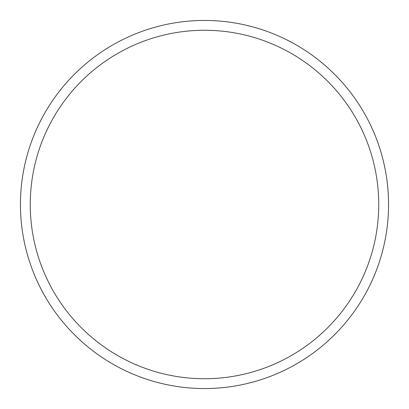 <?xml version="1.0" encoding="UTF-8"?>
<svg xmlns="http://www.w3.org/2000/svg" width="409" height="409" viewBox="0 0 409 409"><rect width="100%" height="100%" fill="white"/><g stroke="black" fill="none" stroke-linecap="round" stroke-linejoin="round"><path stroke-width="0.61" d="M30.266 204.5A174.234 174.234 0 0 0 204.5 378.734A174.234 174.234 0 0 0 378.734 204.5A174.234 174.234 0 0 0 204.5 30.266A174.234 174.234 0 0 0 30.266 204.5M388.55 204.5A184.05 184.05 0 0 1 204.5 388.55A184.05 184.05 0 0 1 20.45 204.5A184.05 184.05 0 0 1 204.5 20.45A184.05 184.05 0 0 1 388.55 204.5"/></g></svg>
